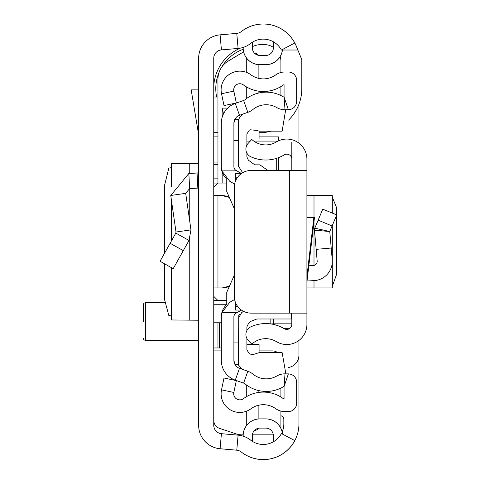 <?xml version="1.0" encoding="UTF-8"?>
<svg xmlns="http://www.w3.org/2000/svg" width="480" height="480" viewBox="0 0 480 480"><rect width="100%" height="100%" fill="white"/><g stroke="black" fill="none" stroke-linecap="round" stroke-linejoin="round"><path stroke-width="0.72" d="M164.67 263.868L164.682 300.006L168.81 315.45L171.456 315.966M164.67 252.99L164.67 184.89L168.81 168.138L171.456 167.622M171.516 186.726L171.456 163.602L171.456 186.918M171.516 163.62L198.252 163.362L198.648 162.546M198.648 425.322L198.648 58.266A23.502 23.502 0 0 1 220.092 34.854L236.772 33.39A8.394 8.394 0 0 0 241.224 31.632A35.67 35.67 0 0 1 294.768 42.99L281.418 50.058A20.562 20.562 0 0 0 250.554 43.512A23.502 23.502 0 0 1 238.098 48.438L221.418 49.902A8.394 8.394 0 0 0 213.756 58.266L213.756 425.322A8.394 8.394 0 0 0 221.418 433.686L238.098 435.15A23.502 23.502 0 0 1 250.554 440.076A20.562 20.562 0 0 0 281.418 433.524L294.768 440.598A35.67 35.67 0 0 1 241.224 451.956A8.394 8.394 0 0 0 236.772 450.198L220.092 448.734A23.502 23.502 0 0 1 198.648 425.322L198.648 425.328A23.502 23.502 0 0 0 220.104 448.74L235.266 450.066M282.468 49.506A16.746 16.746 0 0 1 265.794 64.668L259.92 64.704L265.794 64.704A16.788 16.788 0 0 0 282.504 49.488M243.132 47.43L243.132 47.922A16.788 16.788 0 0 0 259.92 64.704L259.92 64.668A16.746 16.746 0 0 1 243.168 47.922L243.132 47.922M265.794 64.668L259.92 64.668M243.168 436.164L243.168 435.666A16.746 16.746 0 0 1 259.92 418.92L265.794 418.92A16.746 16.746 0 0 1 282.468 434.082M243.132 436.152L243.132 435.666A16.788 16.788 0 0 1 259.92 418.884L265.794 418.884A16.788 16.788 0 0 1 282.504 434.1M259.92 55.47A7.554 7.554 0 0 1 252.366 47.922A7.554 7.554 0 0 0 259.92 55.47L265.794 55.47A7.554 7.554 0 0 0 273.348 47.922L273.348 43.722A13.428 13.428 0 0 1 273.48 41.85M252.366 47.922L252.366 42.24M273.348 47.922A7.554 7.554 0 0 1 265.794 55.47M273.48 441.738A13.428 13.428 0 0 1 273.348 439.866L273.348 435.666L273.348 439.866M265.794 428.112A7.554 7.554 0 0 1 273.348 435.666A7.554 7.554 0 0 0 265.794 428.112L259.92 428.112A7.554 7.554 0 0 0 252.366 435.666L252.366 441.348M213.756 136.884L217.956 136.884M217.956 162.06L213.756 162.06M213.756 322.782L221.31 322.782M221.31 347.964L219.63 347.964L219.63 322.782M217.956 322.782L217.956 347.964L219.63 347.964M217.956 347.964L213.756 347.964M198.648 188.058A16.788 16.788 0 0 1 197.85 188.124L189.642 188.55L185.706 193.338L170.754 195.486L188.85 173.466L197.058 173.034L197.85 188.124M198.648 171.36A1.68 1.68 0 0 1 197.058 173.034M170.754 195.486L176.004 232.026L190.962 229.872L185.706 193.338M176.004 232.026L175.812 233.082L188.994 240.456L190.962 229.872M175.812 233.082L160.044 261.264L173.22 268.65L188.994 240.456M198.648 89.886L191.19 89.886L198.648 134.772M198.648 321.036L198.252 320.226L171.516 319.968L171.516 267.696M171.456 267.666L171.516 319.968M288.588 120.096A44.064 44.064 0 0 0 301.806 88.626L301.806 59.664L296.292 46.17A35.67 35.67 0 0 0 244.212 29.52M226.488 304.74L213.756 304.74M217.956 164.388L213.756 164.388M217.956 178.848L213.756 178.848M213.756 132.684L217.956 132.684M297.864 50.016L282.45 50.016M217.956 97.02L213.756 97.02M235.266 33.522L220.104 34.848A23.502 23.502 0 0 0 198.648 58.26L198.648 58.266M244.212 454.068A35.67 35.67 0 0 0 298.944 423.918L298.944 340.428M298.944 143.16L298.944 104.25M288.462 367.506A12.588 12.588 0 0 0 298.944 355.098M243.156 434.826L241.662 434.826A16.788 16.788 0 0 1 236.352 433.968L219.498 428.346A8.394 8.394 0 0 1 213.756 420.384M252.414 434.826L272.508 434.826A8.394 8.394 0 0 0 273.294 434.79M280.902 411.09L280.902 426.438A8.394 8.394 0 0 1 280.746 428.04M280.902 397.026L280.902 388.068M259.08 350.898L272.508 350.898A8.394 8.394 0 0 1 277.686 352.686M221.31 350.898L213.756 350.898M301.806 71.838L301.806 88.626M213.756 86.082A44.064 44.064 0 0 1 240.402 48.12M280.902 415.716A4.194 4.194 0 0 1 283.836 419.724L283.836 423.918A20.562 20.562 0 0 1 282.174 432.012M213.756 183.042L226.764 183.042M278.382 140.898L278.382 136.884L259.08 136.884M213.756 300.546L226.764 300.546M213.756 296.346L217.956 300.546M229.956 286.026A16.788 16.788 0 0 1 222.15 287.952A16.788 16.788 0 0 0 229.956 286.026L222.15 287.952L213.756 287.952M213.756 187.242L217.956 183.042L217.956 79.104A20.982 20.982 0 0 1 228.138 61.11L243.594 51.84M213.756 195.63L222.15 195.63L229.8 197.478A16.788 16.788 0 0 0 222.15 195.63M217.956 287.952L217.956 195.63M223.518 113.832L222.15 108.12L222.15 117.33M222.15 171.966L222.15 183.042M280.194 56.538A16.788 16.788 0 0 1 280.902 61.35L280.902 72.498M280.902 86.562L280.902 95.52M252.366 46.674A20.982 20.982 0 0 1 261.534 44.562L264.114 44.562A16.788 16.788 0 0 1 273.348 47.328M271.116 131.154L264.114 132.684L259.08 132.684M243.186 49.266A41.964 41.964 0 0 0 221.706 67.128M219.084 72.306A41.964 41.964 0 0 0 216.63 97.02M143.256 321.528L143.256 304.74L143.886 303.246L145.356 302.64L145.356 340.41L198.648 340.41M332.298 286.386L336.744 273.87L336.69 207.93L332.298 197.202M306.918 217.452L314.484 217.452L306.918 281.898L306.918 287.952L332.298 287.952L332.226 263.022M306.918 170.454L306.918 313.134L251.106 313.134A16.788 16.788 0 0 1 234.318 296.346L234.318 187.242A16.788 16.788 0 0 1 251.106 170.454L306.918 170.454L306.918 159.21A20.142 20.142 0 0 0 276.366 141.96A20.562 20.562 0 0 1 251.778 139.446L248.118 143.406A8.394 8.394 0 0 0 250.746 156.72A35.67 35.67 0 0 0 284.172 154.896A5.034 5.034 0 0 1 291.81 159.21L291.81 142.038M291.81 313.134L291.81 324.378A5.034 5.034 0 0 1 284.172 328.692A35.67 35.67 0 0 0 250.746 326.868A8.394 8.394 0 0 0 248.118 340.182L251.778 344.142A20.562 20.562 0 0 1 276.366 341.622A20.142 20.142 0 0 0 306.918 324.378L306.918 313.134M332.226 213.006L332.298 195.63L306.918 195.63L306.918 204.276M291.81 170.454L291.81 159.21M308.814 265.77L313.212 265.536A4.194 4.194 0 0 0 317.172 260.982L314.49 230.154L314.796 228.168L314.49 230.154L329.772 231.528L314.796 228.168L322.758 209.178L336.744 214.902L332.094 225.99L318.162 220.152M307.026 280.992L314.004 280.626A19.302 19.302 0 0 0 332.226 259.674L329.772 231.528L332.094 225.99M331.212 248.034L316.158 249.348M278.388 157.71L278.592 170.454M270.828 318.99L270.828 323.922M276.702 170.454L276.702 158.298L276.702 170.454M234.618 184.098L229.704 181.26L221.832 170.874L236.892 170.874L235.998 170.358A4.194 4.194 0 0 1 233.898 166.722L233.898 123.204A8.394 8.394 0 0 1 239.49 115.29L247.83 112.332A17.622 17.622 0 0 0 253.038 109.416A20.982 20.982 0 0 1 276.786 107.58A15.948 15.948 0 0 0 285.012 109.74L288.372 109.698A8.394 8.394 0 0 0 296.652 101.304L296.652 80.376A8.394 8.394 0 0 0 288.258 71.988L284.904 71.988A15.948 15.948 0 0 0 275.61 74.97A20.982 20.982 0 0 1 250.938 74.802A18.714 18.714 0 0 0 221.514 93.726L224.01 105.57L236.334 102.978L233.832 91.128A6.126 6.126 0 0 1 243.468 84.936A33.57 33.57 0 0 0 282.948 85.206A3.36 3.36 0 0 1 284.064 84.684L284.064 97.068L288.372 109.698M241.452 173.508L236.892 170.874M234.618 299.49L229.704 302.328L221.832 312.714A16.788 16.788 0 0 0 221.31 316.86L221.31 360.384A20.982 20.982 0 0 0 235.278 380.16L243.624 383.118A5.034 5.034 0 0 1 245.112 383.952A33.57 33.57 0 0 0 283.116 386.892A3.36 3.36 0 0 1 284.064 386.514L284.064 398.904A3.36 3.36 0 0 1 282.948 398.382A33.57 33.57 0 0 0 243.468 398.652A6.126 6.126 0 0 1 233.832 392.46L236.334 380.61L224.01 378.012L221.514 389.862A18.714 18.714 0 0 0 250.938 408.786A20.982 20.982 0 0 1 275.61 408.618A15.948 15.948 0 0 0 284.904 411.6L288.258 411.6A8.394 8.394 0 0 0 296.652 403.206L296.652 382.284A8.394 8.394 0 0 0 288.372 373.89L285.012 373.848A15.948 15.948 0 0 0 276.786 376.008A20.982 20.982 0 0 1 253.038 374.172A17.622 17.622 0 0 0 247.83 371.256L239.49 368.292A8.394 8.394 0 0 1 233.898 360.384L233.898 316.86A4.194 4.194 0 0 1 235.998 313.23L241.452 310.08M234.318 208.68L226.764 191.562L226.764 179.106A16.788 16.788 0 0 1 221.31 166.722L221.31 123.204A20.982 20.982 0 0 1 235.278 103.428L243.624 100.47A5.034 5.034 0 0 0 245.112 99.636A33.57 33.57 0 0 1 283.116 96.696A3.36 3.36 0 0 0 284.064 97.068L285.012 109.74M234.318 275.16L226.764 292.278L226.764 304.476A16.788 16.788 0 0 0 221.832 312.714L236.892 312.714M238.488 119.256L234.888 119.256L233.898 123.204M238.488 364.326L234.888 364.326L233.898 360.384M258.882 64.674L258.882 78.408M258.882 91.182L258.882 92.97M258.882 405.18L258.882 418.914M258.882 390.618L258.882 392.406M246.294 98.718L246.294 86.808M246.294 72.3L246.294 57.726M254.544 53.232L254.688 53.232A4.194 4.194 0 0 1 258.306 55.296M246.294 396.78L246.294 384.864M246.294 425.862L246.294 411.282M258.306 428.286A4.194 4.194 0 0 1 254.688 430.356L254.544 430.356M259.08 131.154L259.08 138.984L246.882 138.984M246.882 344.604L259.08 344.604L259.08 352.686M285.87 373.86L282.15 352.686L259.062 352.686L252.828 354.642L250.11 354.072L249.354 353.736L246.882 349.908L246.882 338.454M267.834 170.454L259.92 164.844L254.808 164.844L248.388 160.194L246.882 156.972L246.882 153.078M235.578 176.88L235.578 173.562L235.578 177.192L237.66 177.192M235.578 177.192L235.578 180.864M235.578 302.724L235.578 306.396L237.66 306.396M235.578 306.396L235.578 310.026L241.38 310.026M291.168 313.134L291.168 318.99L256.836 318.99L251.118 321.24L248.388 323.652L246.882 326.874L246.882 330.51M242.46 369.348L238.488 365.112L238.746 315.534M233.898 140.658L238.488 140.658L238.488 119.298L238.488 120.276L239.544 117.492L242.826 114.108M285.684 109.734L282.15 131.154L259.062 131.154L256.662 130.404L250.11 129.774L249.354 130.11L246.882 133.938L246.882 145.134M243.45 311.286L241.65 312.654L238.488 318.12M239.088 314.82L239.538 314.172M238.488 119.298L238.488 166.23L242.22 172.092L242.946 172.572M236.772 33.39L238.098 48.438M220.092 34.854L221.418 49.902M220.092 448.734L221.418 433.686M236.772 450.198L238.098 435.15M188.85 173.466L189.642 188.55M170.112 243.27L183.294 250.644M198.252 320.226L198.252 188.094M198.252 172.446L198.252 163.362M189.75 320.202L189.75 238.926M189.75 221.466L189.75 188.544M189.75 173.418L189.75 163.386M171.516 240.75L171.516 200.808M246.882 141.078L250.266 141.078M253.782 141.078L277.998 141.078M227.706 108.12L222.15 108.12M289.71 170.454L289.71 313.134M306.918 276.63L313.866 217.452M332.226 225.678L332.226 259.674M314.004 195.63L314.004 217.452M314.004 221.568L314.004 265.422M314.004 280.626L314.004 287.952M270.984 323.946L273.348 323.832L273.348 324.378M291.81 323.832L273.348 323.832L273.348 318.99M283.428 328.254L289.992 328.254M243.624 100.47L247.83 112.332M235.278 103.428L239.49 115.29M235.698 170.874L235.998 170.358M235.698 312.714L235.998 313.23M235.278 380.16L239.49 368.292M243.624 383.118L247.83 371.256M288.372 373.89L284.064 386.514L285.012 373.848M233.832 392.46L221.514 389.862M233.832 91.128L221.514 93.726M233.898 342.93L238.488 342.93M171.456 240.858L171.456 200.382M145.356 302.64L164.79 302.64M145.356 340.41L143.886 339.804L143.256 338.31M332.298 195.63L332.298 213.042M332.298 225.504L332.298 287.952M283.548 328.32L289.908 328.32M235.578 173.562L241.38 173.562"/></g></svg>
